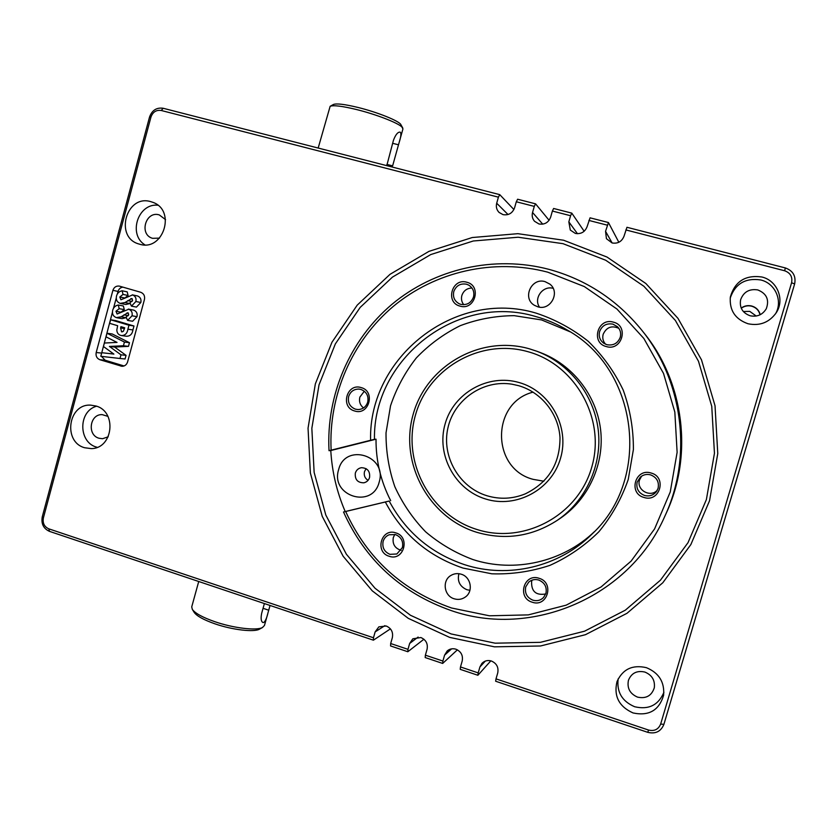 <?xml version="1.0" encoding="UTF-8"?>
<svg xmlns="http://www.w3.org/2000/svg" width="837" height="837" viewBox="0 0 837 837"><rect width="100%" height="100%" fill="white"/><g stroke="black" fill="none" stroke-linecap="round" stroke-linejoin="round"><path stroke-width="1.26" d="M386.914 164.397L392.626 165.862L399.165 142.416C400.881 137.153 401.3 133.794 400.442 132.34L400.013 132.11C397.732 132.016 395.535 134.767 393.421 140.375L386.778 165.653M345.21 511.553L343.515 511.993C365.235 560.047 401.153 592.91 451.279 610.602C531.233 638.558 629.267 597.545 664.777 516.387C692.68 456.583 683.233 381.316 641.812 330.228C617.036 299.834 586.109 279.548 549.041 269.378C494.06 254.908 434.424 268.823 391.957 304.323C349.646 340.073 326.074 395.482 329.025 450.693L374.463 439.31C372.863 359.094 456.876 292.772 535.544 316.48C546.854 319.598 557.578 324.201 567.716 330.301C638.15 369.598 651.73 478.429 592.439 533.671C559.315 567.047 508.101 578.922 464.451 564.64C430.95 553.278 405.872 532.081 389.184 501.039L345.21 511.553C336.819 492.03 332.017 471.691 330.782 450.536L376.022 439.195C375.886 460.852 380.772 481.338 390.68 500.641M664.777 516.387L666.294 513.071C693.266 455.234 684.143 382.488 644.072 333.074L641.812 330.228M389.184 501.039L385.334 501.98C402.409 534.236 428.293 556.27 462.987 568.061L491.811 573.805C511.616 574.454 530.993 571.64 549.93 565.362C568.166 557.149 584.477 545.965 598.842 531.798C611.721 516.188 621.514 498.758 628.231 479.507L633.389 449.595C633.515 429.14 630.125 409.303 623.209 390.084C614.389 371.68 602.724 355.422 588.223 341.287C572.403 328.742 555.004 319.347 536.025 313.101C454.868 288.692 368.426 357.472 370.592 440.136M385.334 501.98L345.671 511.501C367.119 558.53 402.409 590.692 451.541 607.997L489.436 615.791L528.293 614.892L566.157 605.161L601.06 586.967L631.098 561.125L654.597 528.9L670.249 491.978L677.123 452.315L674.831 412.076L663.521 373.428L643.841 338.462L616.932 309.01L584.31 286.568L547.754 272.171C493.757 257.942 435.167 271.523 393.369 306.321C351.718 341.37 328.407 395.755 331.128 450.024M760.038 314.796C758.908 310.412 756.135 307.545 751.699 306.196C747.912 305.296 744.428 305.976 741.268 308.246M384.853 625.657L375.133 631.914L378.847 626.871L386.223 626.003C391.297 628.273 393.338 632.165 392.344 637.668L390.68 643.538L407.985 649.334L407.828 651.741L390.565 645.944L390.68 643.538M487.04 495.766C459.126 487.364 441.402 456.447 447.889 428.052C454.041 399.573 483.221 379.402 512.066 384.214L518.605 385.679C541.257 392.135 558.541 413.624 559.995 437.531C560.037 463.729 548.455 482.52 525.238 493.882C512.704 498.957 499.971 499.584 487.04 495.766M533.106 392.145C490.974 402.513 491.016 468.762 533.19 479.36L543.851 481.223M785.378 267.945C793.037 270.738 796.123 276.064 794.637 283.931L663.898 724.371C660.948 731.496 655.58 734.154 647.786 732.344L495.64 681.234L496.006 678.87L648.539 730.052C654.398 731.412 658.437 729.414 660.655 724.057L791.582 282.77C792.691 276.859 790.379 272.852 784.614 270.749L785.378 267.945L626.944 227.287L624.057 236.107C621.87 241.579 617.894 243.87 612.119 242.971L606.438 238.691L605.549 231.336L608.447 222.537L590.064 217.829L587.135 226.576C584.969 232.027 581.035 234.297 575.333 233.418L570.3 230.06L568.836 221.857L570.593 215.726L552.389 211.05L553.623 208.476L571.797 213.132L584.153 231.263M485.314 661.094L479.915 666.963L481.945 663.354C484.571 660.738 487.72 659.954 491.392 661.01C496.644 663.343 498.758 667.319 497.733 672.917L496.006 678.87M451.582 648.853L444.583 655.141L447.209 650.935C449.762 648.811 452.671 648.236 455.924 649.198C461.124 651.521 463.206 655.465 462.191 661.031L460.496 666.953L478.199 672.896L477.875 675.271L460.214 669.338L460.496 666.953M418.113 637.072L409.659 643.465L412.85 638.788L420.875 637.532C426.012 639.834 428.073 643.747 427.069 649.282L425.384 655.183L442.888 661.052L442.658 663.438L425.196 657.568L425.384 655.183M552.389 211.05L550.641 217.16C548.497 222.569 544.615 224.839 538.976 223.971L534.529 221.282C532.374 218.729 531.715 215.8 532.552 212.493L534.288 206.394L516.303 201.769L514.567 207.848C512.453 213.236 508.603 215.496 503.037 214.638L499.082 212.431C496.613 209.857 495.818 206.791 496.697 203.234L498.413 197.166L161.238 110.484C156.268 109.762 152.847 111.949 150.963 117.054L43.388 517.936C42.488 523.135 44.298 526.766 48.818 528.838L373.469 637.763L373.407 640.179L49.488 531.369C43.482 528.618 41.076 523.784 42.258 516.868L149.541 117.023C152.041 110.243 156.592 107.324 163.205 108.276L499.752 194.644L513.908 209.543M449.668 637.396L408.299 618.365L372.266 590.849L343.16 556.27L322.245 516.366L310.37 472.999L308.047 428.167L315.34 383.921L331.954 342.27L357.2 305.149L390.011 274.327L428.942 251.372L472.235 237.53L517.862 233.68L563.563 240.219L607.013 257.053L645.861 283.513L677.97 318.353L701.49 359.826L715.028 405.725L717.769 453.57L709.556 500.714L690.86 544.563L662.799 582.761L626.986 613.301L585.461 634.687L540.503 645.986L494.458 646.834L449.668 637.396M563.029 243.682L518.124 237.227L473.292 240.993L430.731 254.574L392.459 277.11L360.192 307.388L335.365 343.881L319.023 384.821L311.845 428.324L314.137 472.392L325.813 515.027L346.392 554.251L375.007 588.223L410.444 615.258L451.112 633.944L495.138 643.182L540.367 642.335L584.54 631.203L625.323 610.173L660.477 580.156L688.035 542.638L706.386 499.574L714.453 453.277L711.753 406.301L698.466 361.207L675.386 320.477L643.862 286.244L605.706 260.244L563.029 243.682M761.827 276.984C745.411 274.745 734.928 281.378 730.366 296.915C729.257 310.234 735.137 319.179 748.006 323.752C759.766 326.158 769.161 322.527 776.181 312.85C785.075 299.782 777.311 280.489 761.827 276.984M775.449 313.948C783.139 301.153 775.376 283.304 760.728 279.956C745.317 277.696 735.137 283.774 730.188 298.192M646.415 667.675C632.542 664.494 622.738 669.129 617.005 681.59C613.615 696.112 618.962 706.564 633.044 712.946C648.895 716.284 659.085 710.383 663.615 695.265C664.683 682.082 658.949 672.885 646.415 667.675M618.156 678.87C616.576 692.053 622.079 701.333 634.655 706.742C648.706 709.985 658.457 705.162 663.919 692.283M150.901 201.686C126.178 193.86 114.073 237.614 139.13 244.059L139.465 244.153C163.278 252.063 176.565 210.233 152.7 202.272L150.901 201.686M157.806 205.201C138.021 203.129 127.894 234.391 144.906 244.864M95.889 405.987L90.668 405.139C68.121 403.622 62.733 441.915 84.642 447.743L91.296 448.611C113.183 448.622 117.201 411.427 95.889 405.987M96.6 406.217C78.197 411.072 78.186 442.292 96.611 447.146L97.207 447.324M376.022 439.195L374.463 439.31M570.206 331.839L541.623 319.943L514.148 315.654C495.535 315.821 477.571 319.169 460.256 325.677C443.715 333.879 429.078 344.624 416.334 357.912C404.982 372.392 396.382 388.358 390.534 405.819L386.024 432.844C385.888 451.269 388.828 469.212 394.823 486.674C402.503 503.476 412.767 518.532 425.635 531.83C439.76 543.799 455.516 553.037 472.905 559.545C514.2 572.979 562.495 562.328 594.5 531.568M545.044 281.63C531.39 277.267 521.974 298.265 534.393 305.296L537.825 306.813C550.6 310.998 560.602 292.113 549.815 284.088L545.044 281.63M553.173 288.357C542.857 285.239 533.326 298.38 539.499 307.148M461.218 574.213C457.598 573.136 454.188 573.533 450.976 575.417C441.863 580.449 443.987 595.965 454.177 598.79C458.216 599.993 461.93 599.407 465.33 597.032C473.616 591.477 470.98 576.881 461.218 574.213M458.896 573.711C457.159 581.234 459.827 586.57 466.9 589.729L469.923 590.294M165.569 219.629L159.26 214.9C145.648 210.547 138.785 234.559 152.554 238.325L159.543 238.126M107.921 416.366L102.177 414.629C89.737 413.97 86.912 435.062 99.007 438.243L102.532 438.724L108.224 436.788M644.898 672.069C636.999 670.291 631.516 673.011 628.461 680.219C626.882 688.108 629.895 693.737 637.501 697.116C646.028 698.937 651.636 695.829 654.304 687.784C655.162 680.314 652.023 675.072 644.898 672.069M757.778 289.926C749.293 288.619 743.57 291.914 740.609 299.803C739.353 307.66 742.534 312.986 750.14 315.779C757.182 317.129 762.57 314.785 766.294 308.727C769.506 299.803 766.671 293.536 757.778 289.926M760.216 314.712C759.054 310.276 756.24 307.378 751.752 306.018C747.922 305.107 744.396 305.787 741.195 308.068M743.319 311.521L749.753 311.374L756.24 316.041M529.183 348.757L536.862 351.258C569.338 363.446 593.883 394.509 598.193 429.601C602.452 464.692 586.057 500.788 557.285 520.332C532.029 536.569 505.129 540.535 476.588 532.248C428.293 517.392 399.218 462.484 413.185 414.284C426.441 365.874 480.166 334.758 529.183 348.757M557.285 520.332L560.487 518.166C588.673 499.009 604.722 463.667 600.558 429.318C596.331 394.97 572.288 364.555 540.472 352.618L536.862 351.258M527.875 351.676C575.542 364.545 606.103 419.191 591.675 467.412C577.948 515.833 523.502 544.542 476.912 529.476C430.103 515.111 401.896 461.888 415.445 415.152C428.303 368.228 480.396 338.096 527.875 351.676M485.648 499.009C454.878 489.76 436.14 454.732 445.117 423.951C453.633 393.034 488.023 373.459 519.034 382.519C550.171 391.12 569.913 426.765 560.56 458.184C551.667 489.739 516.272 508.718 485.648 499.009M368.06 480.333C364.89 478.283 363.697 475.374 364.482 471.629L366.114 468.657M369.567 477.477C368.636 480.365 366.732 482.133 363.865 482.803C357.598 482.771 354.752 479.528 355.338 473.083C356.321 470.08 358.33 468.291 361.343 467.705C367.453 467.946 370.195 471.2 369.567 477.477M379.161 482.185C372.465 509.409 330.092 496.048 338.629 469.641C345.064 442.553 387.688 455.474 379.161 482.185M525.73 586.894C524.569 593.192 526.954 597.618 532.897 600.181C537.051 601.332 540.629 600.411 543.631 597.419L545.933 593.339C547.095 587.03 544.688 582.594 538.735 580.041C534.948 578.974 531.579 579.696 528.649 582.196L525.73 586.894M545.734 593.956C535.942 595.62 531.233 591.456 531.61 581.464L532.102 580.125M532.206 602.201C516.691 597.848 523.91 572.864 539.133 578.304C554.732 582.615 547.429 607.735 532.206 602.201M383.126 541.403C382.017 547.555 384.298 551.865 389.958 554.335L396.864 553.989L402.409 547.555C403.518 541.382 401.237 537.061 395.545 534.613L389.215 534.749C386.16 535.962 384.131 538.191 383.126 541.403M401.153 550.338C394.886 548.371 392.271 544.092 393.317 537.511L394.823 534.414M389.184 556.27C374.38 552.127 381.285 527.676 395.807 532.876C410.695 536.977 403.716 561.564 389.184 556.27M348.663 396.487C347.564 402.618 349.814 406.845 355.411 409.157L357.974 409.565C362.819 409.345 366.062 406.866 367.705 402.137C368.803 395.974 366.554 391.747 360.935 389.446L358.958 389.079C353.852 389.059 350.421 391.528 348.663 396.487M363.509 407.943C360.077 405.129 358.864 401.509 359.858 397.104L364.315 391.224M354.616 410.977C339.989 407.221 346.811 382.771 361.165 387.594C375.865 391.318 368.96 415.895 354.616 410.977M453.79 291.579C452.671 297.104 454.522 301.184 459.356 303.831L460.779 304.344C466.92 305.39 471.168 302.931 473.501 296.989C474.61 291.81 472.978 287.834 468.615 285.061L466.481 284.203C460.34 283.188 456.102 285.647 453.79 291.579M463.75 304.699C461.626 301.979 460.999 298.914 461.857 295.503C463.572 290.68 466.952 288.19 471.974 288.033M460.047 306.112C444.907 302.555 451.959 277.581 466.805 282.236C482.028 285.752 474.893 310.862 460.047 306.112M599.595 331.598C598.486 336.369 599.878 340.251 603.749 343.233L606.93 344.708C613.375 345.817 617.821 343.337 620.259 337.269C621.274 333.22 620.343 329.705 617.476 326.723L612.893 324.128C606.448 323.04 602.023 325.53 599.595 331.598M605.601 344.248C603.027 341.381 602.211 338.075 603.163 334.319C606.448 327.215 611.669 325.216 618.836 328.334M606.291 346.56C590.43 342.804 597.796 317.286 613.364 322.14C629.33 325.844 621.86 351.519 606.291 346.56M637.156 482.091C635.963 488.505 638.443 492.962 644.584 495.473C649.46 496.655 653.435 495.316 656.532 491.465L658.091 488.295C659.284 481.85 656.794 477.383 650.621 474.882C646.813 473.888 643.402 474.621 640.389 477.069L637.156 482.091M657.327 490.179C650.391 498.099 636.089 489.844 639.531 479.957L641.602 476.159M643.977 497.45C627.907 493.286 635.367 467.757 651.134 473.031C667.298 477.142 659.744 502.817 643.977 497.45M198.725 581.495L191.725 606.888L192.332 609.399C195.157 613.312 202.575 617.382 214.607 621.619C233.146 628.085 256.237 630.857 262.379 627.572L264.461 625.49L270.048 605.454M264.387 603.55L261.667 613.312C260.652 618.459 261.071 621.525 262.923 622.519L263.801 622.456C265.402 621.18 266.825 617.873 268.07 612.538M318.175 148.044L330.144 106.289C333.45 105.012 342.176 106.079 356.321 109.49C375.771 114.25 397.784 122.777 401.927 127.015L402.932 128.929L399.458 141.359M333.388 104.52L333.471 104.468C336.579 103.275 344.687 104.248 357.807 107.408C377.529 112.21 399.479 121.093 400.902 124.682L402.775 128.04M262.734 627.384L259.554 629.121C254.239 632.437 232.414 629.926 214.889 623.816C203.747 619.882 196.852 616.095 194.215 612.433L194.111 612.265M330.782 450.536L329.025 450.693M345.671 511.501L343.515 511.993M121.564 331.808L123.363 331.337L124.713 327.801L120.946 326.681L120.601 327.947L121.564 331.808L122.181 331.902M135.876 301.508L131.461 306.143L129.923 302.816L132.581 300.504L131.807 298.537L124.922 302.565L120.162 303.392C116.939 302.084 115.736 299.583 116.542 295.9C117.442 293.013 119.304 291.307 122.129 290.784L123.029 294.425L119.796 296.999L120.926 299.772L132.612 294.927C135.406 296.099 136.504 298.296 135.876 301.508L140.836 302.492L136.452 307.095L131.461 306.143M132.026 315.79L127.611 320.414L126.073 317.077L128.731 314.775L127.831 312.787L121.083 316.825L116.322 317.631C113.11 316.313 111.907 313.823 112.713 310.14C113.612 307.263 115.475 305.557 118.299 305.034L119.189 308.675L115.966 311.238L117.096 314.021L128.762 309.198C131.555 310.381 132.644 312.578 132.026 315.79L137.006 316.658L132.633 321.241L127.611 320.414M110.63 319.786L128.971 325.216L127.904 329.192C127.287 333.304 125.173 335.428 121.585 335.585L120.601 335.365C118.122 334.507 116.866 332.666 116.845 329.83L117.651 325.708L109.668 323.344L110.63 319.786L115.778 320.613L133.983 326.001L132.916 329.945C132.309 334.015 130.216 336.129 126.649 336.275L121.585 335.585M107.01 333.241L124.431 342.051L123.437 345.754L109.427 346.434L120.988 354.825L119.994 358.487L100.806 356.3L101.769 352.712L113.884 354.082L103.443 346.497L104.374 343.034L117.034 342.406L106.037 336.84L107.01 333.241L112.189 333.953L129.473 342.699L128.479 346.361L114.596 347.031L126.052 355.359L125.079 358.979L119.994 358.487M132.612 294.927L137.592 295.974C140.365 297.135 141.443 299.311 140.836 302.492M136.996 295.848L137.592 295.974M119.796 296.999L124.859 298.014L128.082 295.471L123.029 294.425M122.129 290.784L127.193 291.862L128.082 295.471M124.922 302.565L129.965 303.549L125.812 304.501L120.748 303.528M128.762 309.198L133.774 310.129C136.546 311.301 137.624 313.477 137.006 316.658M128.281 309.094L133.774 310.129M115.966 311.238L121.051 312.253M119.189 308.675L124.274 309.606L121.072 312.149M118.299 305.034L123.384 305.997L124.274 309.606M121.083 316.825L126.157 317.673L122.129 318.646L117.023 317.798M128.971 325.216L133.983 326.001M101.769 352.712L113.811 354.03M120.988 354.825L126.052 355.359M109.427 346.434L114.596 347.031M123.437 345.754L128.479 346.361M124.431 342.051L129.473 342.699M122.913 287.122C120.476 287.478 118.844 288.911 118.038 291.422L117.358 293.923M116.259 298.045L113.529 308.173M112.43 312.285L101.246 354.679M101.476 356.374L105.117 360.224L124.064 365.968M607.317 225.174L588.903 220.434M784.614 270.749L625.846 229.934M498.413 197.166L499.752 194.644M534.288 206.394L535.565 203.841L549.093 220.288M516.303 201.769L517.611 199.227L535.565 203.841M570.593 215.726L571.797 213.132M112.901 290.334L96.192 352.523C95.596 356.039 96.82 358.435 99.885 359.732L121.836 366.271C124.671 366.303 126.575 364.869 127.569 362.002L144.445 299.5C145.063 295.953 143.818 293.546 140.7 292.27L119.346 286.108C116.207 285.731 114.062 287.143 112.901 290.334L118.038 291.422M407.828 651.741L423.909 639.227M409.659 643.465L407.985 649.334M442.658 663.438L457.4 649.836M444.583 655.141L442.888 661.052M477.875 675.271L490.838 660.843M479.915 666.963L478.199 672.896M608.447 222.537L618.836 242.28M375.133 631.914L373.469 637.763M373.407 640.179L390.419 628.869M120.601 327.947L124.514 328.533M127.737 300.619L132.047 301.477M130.834 298.61L132.34 298.924M123.897 314.89L128.291 315.654M126.994 312.892L128.459 313.153M127.904 329.192L132.916 329.945M791.582 282.77L794.637 283.931M663.898 724.371L660.655 724.057M647.786 732.344L648.539 730.052M161.238 110.484L163.205 108.276M150.963 117.054L149.541 117.023M496.697 203.234L508.017 214.523M101.455 353.068L96.192 352.523M105.117 360.224L99.885 359.732M122.893 366.25L120.79 366.072M532.552 212.493L542.732 224.159M605.549 231.336L612.14 242.971M568.836 221.857L577.467 233.711M42.258 516.868L43.388 517.936M49.488 531.369L48.818 528.838M263.059 608.311L268.719 610.215M392.605 143.305L398.506 144.791M194.215 612.433L192.332 609.399M333.471 104.468L330.144 106.289M137.247 295.89L132.267 294.844"/></g></svg>
